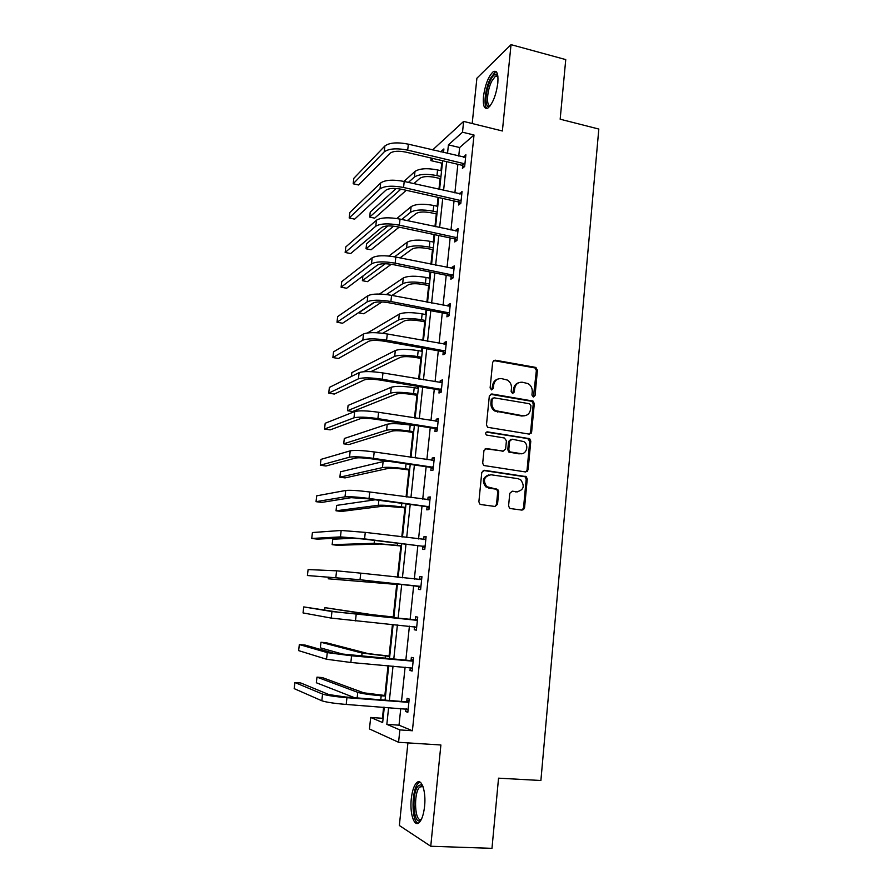<?xml version="1.0" encoding="UTF-8"?>
<svg xmlns="http://www.w3.org/2000/svg" width="893" height="893" viewBox="0 0 893 893"><rect width="100%" height="100%" fill="white"/><g stroke="black" fill="none" stroke-linecap="round" stroke-linejoin="round"><path stroke-width="1.34" d="M533.333 396.994L535.052 395.577L537.419 370.137L535.432 367.358L495.157 360.169L492.657 362.178L490.112 387.93L491.541 389.906L493.293 388.477L493.628 385.14C494.532 380.507 497.2 378.342 501.632 378.632L507.347 380.061C510.26 381.925 511.644 384.637 511.477 388.187L511.153 391.514L512.571 393.467L514.301 392.049L514.625 388.734C515.507 384.124 518.141 381.97 522.517 382.26L528.076 383.622C531.011 385.463 532.407 388.165 532.25 391.748L531.938 395.052L533.333 396.994M533.411 397.005L536.369 370.495L534.996 367.938L493.561 360.526M491.73 389.928L492.635 385.475L493.628 385.14M512.705 393.489L513.598 389.058L514.625 388.734M411.293 798.733C412.276 790.394 414.173 784.958 416.998 782.435C421.742 778.227 426.218 791.868 424.577 806.424C423.595 814.829 421.697 820.287 418.873 822.81C413.939 827.041 409.653 812.887 411.293 798.733M483.47 96.489C485.189 84.534 488.438 76.285 493.215 71.73C496.921 69.933 498.45 73.728 497.814 83.105C496.061 95.194 492.813 103.465 488.069 107.93C484.33 109.683 482.789 105.865 483.47 96.489M407.922 742.887L399.35 825.5L430.75 846.251L491.976 848.35L498.54 778.171L540.89 780.504L598.812 129.05L560.168 119.204L565.749 59.597L511.03 44.65L476.895 78.216L472.196 123.524M508.586 505.806L509.512 508.084L510.629 508.586L522.059 510.126L524.548 507.972L527.25 479.005L526.223 476.65L484.33 470.287L481.774 472.43L478.882 501.766L479.764 504.02L480.947 504.567L494.99 506.465L497.524 504.299L498.729 491.786L497.781 489.476L486.752 486.685C482.644 480.233 484.073 476.259 491.05 474.775L517.996 478.659L520.697 479.798C525.039 486.16 523.722 490.168 516.746 491.809L512.281 491.183L509.78 493.327L508.586 505.806M432.659 149.901L463.634 121.415L502.379 130.981L511.03 44.65M463.634 121.415L462.507 132.209L448.431 144.867L447.516 153.417M400.767 708.462L399.015 725.183L412.399 730.753L474.016 135.01L462.507 132.209M412.399 730.753L399.874 729.905L398.568 742.295L369.445 728.945L370.684 717.459L382.662 722.571L384.303 707.245M430.75 846.251L440.885 744.985L398.568 742.295M529.181 434.11L531.636 432.045L534.304 403.569L533.043 401.057L491.831 393.969L489.319 396.023L486.473 424.856L487.578 427.289L529.181 434.11M530.788 441.131L528.109 469.841L525.631 471.962L483.682 465.487L482.689 463.143L483.928 450.675L486.462 448.554L503.127 451.088L505.628 448.989L506.42 440.796L504.389 437.994L486.395 435.014C485.189 433.328 485.535 432.279 487.411 431.855L529.649 438.686L530.788 441.131L529.739 441.354L527.06 470.008L528.109 469.841M442.448 162.515L441.734 163.14L440.93 170.708M440.093 178.544L438.943 189.294M438.072 197.409L437.135 206.216M436.309 213.929L434.958 226.576M434.098 234.546L433.306 242.025M432.491 249.605L430.939 264.183M430.102 272.019L429.444 278.125M428.651 285.57L426.887 302.113M426.061 309.804L425.559 314.526M424.778 321.837L422.802 340.389M421.987 347.924L421.641 351.239M420.871 358.417L418.672 378.989M417.879 386.379L417.678 388.254M416.931 395.286L414.508 417.935M412.957 432.48L410.311 457.227M408.949 469.986L406.081 496.876M404.909 507.804L401.805 536.872M400.834 545.958L397.497 577.235M396.726 584.424L393.244 616.996M392.44 624.508L389.069 656.076M388.042 665.665L384.861 695.502M383.61 707.189L382.427 718.285L383.086 718.564M441.734 163.14L430.895 160.617L431.174 158.05M382.427 718.285L370.684 717.459M443.52 152.48L443.899 148.93L440.695 151.81M433.228 158.53L430.895 160.617M385.073 699.978L388.734 665.72M389.471 658.766L393.121 624.575M393.835 617.911L397.463 583.888M398.166 577.302L401.761 543.703M402.475 536.95L406.014 503.875M406.75 496.966L410.222 464.405M410.981 457.328L414.397 425.269M415.178 418.047L418.538 386.49M419.33 379.101L422.646 348.047M423.449 340.501L426.72 309.927M427.535 302.247L430.75 272.142M431.587 264.317L434.746 234.692M435.594 226.71L438.709 197.554M439.579 189.428L442.649 160.729M388.622 707.557L386.836 724.346L399.874 729.905M446.645 161.666L443.598 190.332M442.727 198.447L439.635 227.57M438.787 235.54L435.639 265.132M434.813 272.957L431.62 303.028M430.806 310.708L427.557 341.249M426.754 348.772L423.461 379.804M422.668 387.182L419.319 418.694M418.549 425.916L415.156 457.942M414.397 465.007L410.947 497.524M410.211 504.433L406.695 537.474M405.98 544.217L402.419 577.782M401.716 584.346L398.099 618.336M397.396 625L393.768 659.134M393.032 666.089L389.393 700.313M399.015 725.183L386.836 724.346M474.016 135.01L459.638 147.535L458.745 156.074M457.875 164.29L454.883 192.877M454.024 200.97L450.976 230.003M450.15 237.951L447.047 267.453M446.232 275.256L443.084 305.227M442.281 312.885L439.088 343.325M438.296 350.837L435.058 381.757M434.288 389.114L430.984 420.536M430.225 427.736L426.876 459.649M426.14 466.693L422.735 499.12M422.021 505.996L418.56 538.937M417.857 545.645L414.341 579.099M413.66 585.652L410.099 619.53M409.407 626.172L405.835 660.195M405.109 667.127L401.526 701.228M459.638 147.535L448.431 144.867M406.784 701.284L407.085 698.326L409.206 699.052L407.822 712.324L405.712 711.531L405.991 708.841M411.059 660.318L411.36 657.382L413.492 657.895L412.119 671.045L409.999 670.464L410.3 667.573M415.29 619.709L415.591 616.795L417.734 617.108L416.372 630.145L414.24 629.766L414.553 626.853M419.498 579.468L419.799 576.577L421.942 576.688L420.603 589.603L418.449 589.436L418.75 586.545M425.872 538.925L423.695 539.562L423.952 536.715L426.117 536.626L424.778 549.429L422.623 549.452L422.925 546.594M427.803 499.801L428.082 497.2L430.247 496.91L428.93 509.602L426.765 509.836L427.055 506.99M431.922 460.386L432.167 458.042L434.344 457.551L433.038 470.131L430.861 470.555L431.152 467.742M435.996 421.329L436.219 419.219L438.407 418.538L437.112 431.006L434.924 431.62L435.215 428.83M440.037 382.606L440.238 380.731L442.437 379.871L441.153 392.228L438.954 393.032L439.244 390.263M444.044 344.218L444.212 342.577L446.433 341.539L445.149 353.784L442.939 354.767L443.229 352.032M448.018 306.176L448.163 304.759L450.385 303.531L449.123 315.675L446.902 316.836L447.181 314.124M451.958 268.447L452.081 267.253L454.314 265.857L453.052 277.902L450.831 279.241L451.11 276.54M455.854 231.053L455.955 230.081L458.198 228.508L456.959 240.44L454.716 241.958L454.995 239.291M459.728 193.971L462.061 191.47L460.821 203.303L458.578 204.999L458.857 202.343M463.567 157.213L465.878 154.757L464.661 166.489L462.407 168.342L462.674 165.718M463.623 156.666L465.633 157.135M459.806 193.212L461.826 193.669M455.955 230.081L457.986 230.517M452.081 267.253L454.124 267.666M448.163 304.759L450.217 305.149M444.212 342.577L446.288 342.957M440.238 380.731L442.314 381.088M436.219 419.219L438.307 419.543M531.19 433.261L530.353 433.127M432.167 458.042L434.266 458.343M527.506 471.258L526.669 471.136M428.082 497.2L430.192 497.49M523.756 509.59L522.918 509.468M423.952 536.715L426.084 536.983M419.799 576.577L421.931 576.822M414.24 629.766L416.395 629.978M409.999 670.464L412.164 670.643M405.712 711.531L407.889 711.688M518.833 382.673C515.83 383.555 514.089 385.687 513.598 389.058M497.792 379.09C494.834 380.027 493.115 382.159 492.635 385.475M529.415 434.132L530.587 432.279L533.244 403.859L531.994 401.359L490.357 394.271M530.944 405.69L529.538 403.748L493.996 397.798L492.244 399.238L491.887 402.765C491.708 406.136 492.958 408.782 495.637 410.691L522.74 415.747C527.127 415.982 529.75 413.794 530.609 409.184L530.944 405.69M492.847 398.088L491.25 399.539L492.244 399.238M524.95 415.736L521.713 416.015L494.644 410.97C491.976 409.072 490.726 406.438 490.904 403.067L491.25 399.539M525.72 471.973L527.06 470.008M503.339 451.11L485.212 448.744M529.739 441.354L527.741 438.586L486.35 432.089M520.239 453.689C526.446 454.961 529.426 444.948 523.856 441.6L512.08 439.189L509.579 441.287L508.798 449.469L509.87 451.869L521.59 453.733M510.807 439.401L508.564 441.51L509.579 441.287M519.201 453.89L508.854 452.07L507.782 449.681L508.564 441.51M517.672 491.864L512.281 491.183M488.828 474.886C482.812 477.23 481.796 481.204 485.77 486.819L489.755 488.013M494.979 506.465L496.519 504.4L497.736 491.909L496.787 489.598L495.682 489.118L488.772 488.147M521.981 510.115L523.499 508.061L526.2 479.161L525.173 476.806L483.169 470.432M440.729 178.689L434.902 177.361C427.948 176.044 422.947 176.368 419.889 178.321L413.85 183.634M408.402 182.406L414.374 177.06C418.94 174.113 426.463 173.622 436.956 175.608L440.952 176.524M403.993 181.413L414.988 171.434C419.554 168.442 427.077 167.94 437.57 169.938L441.566 170.853M406.259 190.321L374.658 218.149L369.657 217.088L400.89 189.126M369.657 217.088L370.238 212.032L396.191 188.49M465.61 157.391L408.358 144.164L407.699 150.124L464.929 163.854M464.271 166.801L461.994 165.261L405.679 152.089C398.323 150.66 393.11 151.051 390.062 153.25L358.618 184.985L353.181 183.791L384.213 151.888C388.756 148.573 396.592 147.981 407.699 150.124M353.181 183.791L353.818 178.332L384.883 145.994C389.426 142.623 397.262 142.009 408.358 144.164M461.994 165.261L464.248 163.386M436.945 214.063L431.096 212.791C424.108 211.518 419.085 211.775 416.038 213.539L407.23 220.638M401.794 219.466L410.49 212.333C415.044 209.665 422.601 209.286 433.138 211.194L437.157 212.076M396.872 218.506L411.115 206.663C415.669 203.95 423.215 203.548 433.752 205.479L437.771 206.361M399.149 227.146L371.053 249.794L366.03 248.767L393.623 226.163M366.03 248.767L366.61 243.677L387.942 225.94M433.138 249.739L427.256 248.511C420.235 247.283 415.2 247.473 412.164 249.058L400.019 257.898M394.572 256.804L406.583 247.908C411.126 245.508 418.694 245.229 429.299 247.082L433.339 247.919M388.857 256.023L407.219 242.182C411.762 239.737 419.319 239.447 429.913 241.311L433.953 242.159M391.279 264.272L367.425 281.663L362.379 280.681L385.229 263.736M362.915 275.993L362.379 280.681M461.781 194.127L404.216 181.469L403.558 187.474L461.101 200.646M460.576 203.492L458.165 201.885L401.549 189.26C394.148 187.898 388.924 188.211 385.888 190.198L354.655 219.142L349.185 217.981L380.005 188.903C384.537 185.878 392.384 185.409 403.558 187.474M349.185 217.981L349.833 212.489L380.686 182.942C385.218 179.884 393.065 179.381 404.216 181.469M458.165 201.885L460.42 200.188M457.919 231.187L400.042 219.098L399.372 225.159L457.238 237.761M456.859 240.507L454.314 238.833L397.374 226.766C389.94 225.449 384.704 225.683 381.679 227.469L350.648 253.567L345.156 252.462L375.763 226.23C380.273 223.518 388.142 223.161 399.372 225.159M345.156 252.462L345.803 246.914L376.444 220.225C380.965 217.468 388.823 217.088 400.042 219.098M454.314 238.833L456.546 237.304M490 106.033C484.43 110.073 484.843 91.309 490.503 80.225C492.78 75.704 494.822 73.706 496.642 74.253L497.747 75.358M497.847 76.017L495.481 76.084L491.719 81.252C486.897 90.695 485.982 106.937 490.391 105.508M496.262 71.741L494.934 72.3L490.246 78.74C485.167 88.842 483.269 106.122 487.009 108.444M421.295 819.551L421.083 819.774C413.526 827.844 410.97 792.593 418.437 785.728L421.049 784.713L422.769 786.007M422.958 786.499L419.732 787.034C413.18 792.951 414.787 823.915 421.529 819.071M419.978 782.101L418.248 783.25C411.427 789.412 411.238 821.337 418.136 823.246M429.299 285.693L423.394 284.532C416.328 283.349 411.282 283.461 408.246 284.856L391.994 295.427M386.356 294.534L402.654 283.762C407.175 281.652 414.765 281.485 425.414 283.26L429.477 284.063M379.48 294.043L403.279 277.991C407.811 275.837 415.401 275.658 426.039 277.444L430.091 278.248M381.958 301.946L363.764 313.767L358.696 312.829L374.346 302.47M454.035 268.559L395.833 257.05L395.152 263.167L453.343 275.189M453.064 277.812L450.418 276.093L393.177 264.607C385.698 263.323 380.451 263.48 377.426 265.065L346.618 288.26L341.104 287.211L371.477 263.882C375.975 261.482 383.867 261.247 395.152 263.167M341.104 287.211L341.751 281.619L372.169 257.82C376.667 255.376 384.559 255.119 395.833 257.05M450.418 276.093L452.651 274.743M425.425 321.96L419.487 320.855C412.399 319.716 407.331 319.75 404.306 320.955L382.651 333.268M376.545 332.732L398.68 319.917C403.189 318.098 410.802 318.042 421.496 319.75L425.581 320.509M367.525 332.933L399.316 314.102C403.837 312.226 411.439 312.159 422.132 313.878L426.207 314.649M450.105 306.254L391.58 295.349L390.9 301.51L449.402 312.941M449.157 315.385L446.489 313.677L388.924 302.772C381.411 301.544 376.154 301.622 373.14 302.995L342.555 323.244L337.007 322.239L367.157 301.867C371.644 299.78 379.558 299.668 390.9 301.51M337.007 322.239L337.666 316.602L367.86 295.75C372.336 293.618 380.251 293.484 391.58 295.349M446.489 313.677L448.71 312.494M421.529 358.528L415.546 357.479C408.425 356.385 403.346 356.352 400.332 357.356L370.874 371.655M363.663 371.7L394.673 356.374C399.171 354.845 406.795 354.901 417.556 356.541L421.663 357.267M351.407 376.455L351.853 372.593L395.32 350.514C399.818 348.929 407.442 348.973 418.192 350.625L422.289 351.351M446.143 344.285L387.294 333.982L386.602 340.2L445.44 351.027M445.205 353.271L442.537 351.585L384.649 341.271C377.092 340.099 371.823 340.088 368.82 341.249L338.458 358.495L332.877 357.546L362.804 340.177C367.269 338.425 375.205 338.436 386.602 340.2M332.877 357.546L333.547 351.864L363.507 334.015C367.972 332.207 375.897 332.196 387.294 333.982M442.537 351.585L444.736 350.592M417.589 395.398L411.584 394.416C404.417 393.366 399.338 393.255 396.325 394.07L352.623 411.506L347.489 410.702L390.632 393.132C395.119 391.904 402.765 392.072 413.582 393.646L417.701 394.326M347.489 410.702L348.091 405.422L391.29 387.227C395.766 385.943 403.413 386.1 414.218 387.685L418.337 388.366M442.147 382.639L382.974 372.95L382.271 379.235L441.443 389.448M441.231 391.491L438.541 389.828L380.329 380.105C372.738 378.989 367.447 378.9 364.467 379.838L334.328 394.047L328.724 393.143L358.417 378.833C362.859 377.404 370.807 377.538 382.271 379.235M328.724 393.143L329.383 387.417L359.12 372.615C363.563 371.142 371.51 371.254 382.974 372.95M438.541 389.828L440.74 389.013M413.615 432.58L407.576 431.654C400.377 430.66 395.286 430.471 392.284 431.085L348.862 444.58L343.693 443.821L386.569 430.203C391.034 429.276 398.702 429.566 409.563 431.062L413.716 431.699M343.693 443.821L344.307 438.496L387.216 424.242C391.692 423.271 399.35 423.539 410.211 425.046L414.352 425.693M438.117 421.34L378.61 412.276L377.906 418.605L437.403 428.205M437.213 430.046L434.511 428.406L375.975 419.297C368.34 418.225 363.038 418.058 360.069 418.772L330.164 429.879L324.527 429.02L353.985 417.824C358.406 416.741 366.376 416.998 377.906 418.605M324.527 429.02L325.197 423.26L354.688 411.55C359.12 410.412 367.09 410.657 378.61 412.276M434.511 428.406L436.699 427.769M409.619 470.086L403.547 469.216C396.313 468.267 391.201 467.999 388.209 468.401L345.066 477.9L339.876 477.186L382.461 467.586C386.915 466.972 394.594 467.374 405.522 468.803L409.686 469.394M339.876 477.186L340.49 471.817L383.119 461.581L388.276 461.234M434.054 460.375L374.2 451.947L373.497 458.343L433.339 467.307M432.993 460.542L434.065 460.252M433.161 468.948L430.448 467.318L371.577 458.835C363.897 457.819 358.584 457.562 355.626 458.042L325.967 466.001L320.297 465.208L349.509 457.171C353.907 456.423 361.911 456.814 373.497 458.343M320.297 465.208L320.978 459.382L350.223 450.842C354.633 450.039 362.625 450.407 374.2 451.947M430.448 467.318L432.625 466.883M405.578 507.894L384.102 506.052L341.238 511.466L336.025 510.796L378.319 505.293C382.751 504.991 390.464 505.516 401.437 506.867L405.634 507.414M336.025 510.796L336.65 505.393L375.149 499.79M401.504 546.036L379.96 544.004L337.387 545.288L332.151 544.674L374.145 543.312L401.537 545.757M332.151 544.674L332.776 539.227L354.956 538.155M397.396 584.502L328.244 578.798L397.407 584.424M328.434 577.135L328.244 578.798M393.925 617.063L372.236 614.697L324.94 607.653L366.364 614.105L393.913 617.163M324.94 607.653L324.672 609.952M389.75 656.143L367.994 653.587L326.291 642.748L320.978 642.268L362.089 653.062L389.716 656.455M320.978 642.268L320.341 647.838L345.435 654.87M385.542 695.558L363.708 692.812L322.317 677.575L316.982 677.14L357.769 692.354C362.123 693.66 369.925 694.787 381.177 695.759L385.486 696.082M316.982 677.14L316.334 682.754L354.476 697.667M429.957 499.756L369.758 491.987L369.043 498.439L429.232 506.744M428.372 499.879L429.991 499.421M429.075 508.184L426.341 506.577L367.146 498.718L351.15 497.669L321.737 502.413L316.033 501.676L344.999 496.854C349.375 496.463 357.401 496.988 369.043 498.439M316.033 501.676L316.725 495.816L345.725 490.469C350.112 490.023 358.126 490.525 369.758 491.987M426.341 506.577L428.506 506.331M425.816 539.495L365.282 532.384L364.556 538.892L425.079 546.549M424.956 547.766L422.21 546.181L362.67 538.97L346.629 537.653L317.461 539.138L311.735 538.457L340.445 536.905L364.556 538.892M311.735 538.457L312.427 532.541L341.171 530.464L365.282 532.384M422.21 546.181L424.365 546.125M421.641 579.579L360.761 573.15L360.024 579.713L420.904 586.701M418.984 579.624L421.73 578.776M420.793 587.694L418.036 586.132L358.149 579.59L307.404 575.527L360.024 579.713M307.404 575.527L308.107 569.567L336.583 570.817L360.761 573.15M418.036 586.132L420.179 586.288M417.433 620.032L338.213 612.151L303.743 606.905L331.962 611.538L416.629 620.289M303.743 606.905L303.04 612.922L331.214 618.09L416.685 627.21M414.497 619.965L417.533 618.994M416.607 627.991L414.151 626.629M413.18 660.842L333.58 653.174L305.149 645.081L299.334 644.556L327.284 652.616L351.585 655.797L412.376 661.11M299.334 644.556L298.63 650.617L326.537 659.235L350.849 662.483L412.432 668.087M410.255 660.586L413.314 659.57M412.365 668.645L410.412 667.573M408.894 702.032L345.1 696.964L328.903 694.564L300.751 682.978L294.902 682.52L322.574 694.084C326.849 695.468 334.975 696.674 346.942 697.69L408.09 702.311M294.902 682.52L294.188 688.637L321.815 700.759C326.09 702.211 334.216 703.438 346.194 704.443L408.134 709.332M405.98 701.563L409.05 700.503M408.101 709.667L406.639 708.886M533.992 395.889L535.052 395.577M492.311 388.801L493.293 388.477M513.285 392.373L514.301 392.049M494.175 360.549L495.157 360.169M534.382 367.726L535.432 367.358M536.369 370.495L537.419 370.137M490.849 394.293L491.831 393.969M531.257 401.091L532.306 400.79M533.244 403.859L534.304 403.569M530.587 432.279L531.636 432.045M490.904 403.067L491.887 402.765M497.412 412.041L498.406 411.762M521.713 416.015L522.74 415.747M485.479 448.766L486.462 448.554M502.112 451.3L503.127 451.088M486.428 432.1L487.411 431.855M527.741 438.586L528.79 438.351M507.782 449.681L508.798 449.469M509.803 452.461L510.829 452.26M515.719 491.931L516.746 491.809M495.682 489.118L496.687 488.984M497.736 491.909L498.729 491.786M496.519 504.4L497.524 504.299M483.347 470.455L484.33 470.287M524.191 476.393L525.229 476.237M526.2 479.161L527.25 479.005M523.499 508.061L524.548 507.972M437.57 169.938L436.956 175.608M414.988 171.434L414.374 177.06M384.883 145.994L384.213 151.888M433.752 205.479L433.138 211.194M411.115 206.663L410.49 212.333M429.913 241.311L429.299 247.082M407.219 242.182L406.583 247.908M380.686 182.942L380.005 188.903M376.444 220.225L375.763 226.23M426.039 277.444L425.414 283.26M403.279 277.991L402.654 283.762M372.169 257.82L371.477 263.882M422.132 313.878L421.496 319.75M399.316 314.102L398.68 319.917M367.86 295.75L367.157 301.867M418.192 350.625L417.556 356.541M395.32 350.514L394.673 356.374M363.507 334.015L362.804 340.177M414.218 387.685L413.582 393.646M391.29 387.227L390.632 393.132M359.12 372.615L358.417 378.833M410.211 425.046L409.563 431.062M387.216 424.242L386.569 430.203M354.688 411.55L353.985 417.824M406.058 463.802L405.522 468.803M383.119 461.581L382.461 467.586M350.223 450.842L349.509 457.171M401.817 503.317L401.437 506.867M378.866 500.281L378.319 505.293M397.541 543.19L397.318 545.243M374.457 540.399L374.145 543.312M370.015 580.885L369.925 581.656M389.649 616.739L389.571 617.487M366.364 614.105L366.253 615.165M385.43 656.076L385.184 658.387M362.089 653.062L361.721 656.333M381.177 695.759L380.764 699.654M357.769 692.354L357.167 697.868M345.725 490.469L344.999 496.854M341.171 530.464L340.445 536.905M336.583 570.817L335.846 577.313M356.195 614.284L355.459 620.914M331.962 611.538L331.214 618.09M351.585 655.797L350.849 662.483M327.284 652.616L326.537 659.235M346.942 697.69L346.194 704.443M322.574 694.084L321.815 700.759M534.996 367.938L536.057 367.57M531.994 401.359L533.043 401.057M494.644 410.97L495.637 410.691M508.854 452.07L509.87 451.869M528.6 438.921L529.649 438.686M485.77 486.819L486.752 486.685M496.787 489.598L497.781 489.476M525.173 476.806L526.223 476.65M497.401 75.738L496.642 74.253M497.926 76.731L495.481 76.084M422.155 786.097L421.049 784.713M423.036 786.711L420.246 786.566"/></g></svg>
